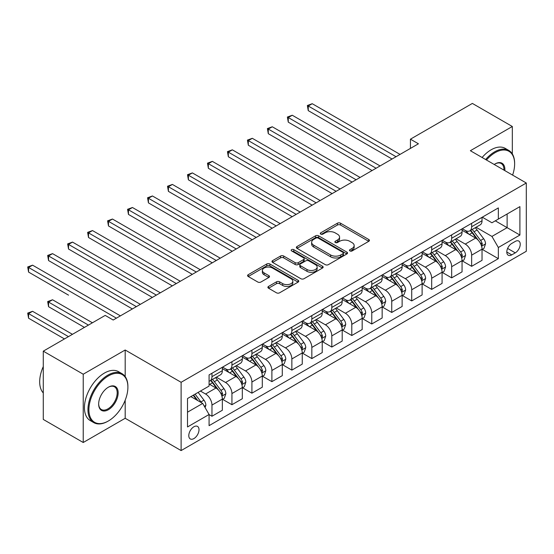 <?xml version="1.0" encoding="UTF-8"?>
<svg xmlns="http://www.w3.org/2000/svg" width="554" height="554" viewBox="0 0 554 554"><rect width="100%" height="100%" fill="white"/><g stroke="black" fill="none" stroke-linecap="round" stroke-linejoin="round"><path stroke-width="0.83" d="M349.92 250.941A1.551 0.893 0 0 0 352.115 250.941L368.777 241.315A2.216 1.281 0 0 0 369.428 240.408A2.216 1.281 0 0 0 368.777 239.508L340.544 223.207A2.216 1.281 0 0 0 337.407 223.207L320.738 232.825A1.551 0.893 0 0 0 320.288 233.463A1.551 0.893 0 0 0 320.738 234.093A1.551 0.893 0 0 0 322.934 234.093L325.094 232.846A7.098 4.1 0 0 1 335.135 232.846L337.483 234.21A7.098 4.1 0 0 1 339.567 237.105A7.098 4.1 0 0 1 337.483 240L335.329 241.246A1.551 0.893 0 0 0 334.872 241.883A1.551 0.893 0 0 0 335.329 242.513A1.551 0.893 0 0 0 337.524 242.513L339.685 241.274A7.098 4.1 0 0 1 349.719 241.274L352.074 242.631A7.098 4.1 0 0 1 354.151 245.526A7.098 4.1 0 0 1 352.074 248.427L349.92 249.674A1.551 0.893 0 0 0 349.463 250.304A1.551 0.893 0 0 0 349.92 250.941L349.92 249.674M193.9 438.581A7.23 4.176 120 0 0 198.623 432.203A7.23 4.176 120 0 0 197.515 426.407A7.23 4.176 120 0 0 193.9 426.767A7.23 4.176 120 0 0 189.177 433.138A7.23 4.176 120 0 0 190.285 438.934A7.23 4.176 120 0 0 193.9 438.581M268.545 286.418A2.216 1.281 0 0 0 267.894 287.325A2.216 1.281 0 0 0 268.545 288.225L276.467 292.803A2.216 1.281 0 0 0 279.604 292.803L298.114 282.118A2.216 1.281 0 0 0 298.765 281.21A2.216 1.281 0 0 0 298.114 280.303L269.881 264.002A2.216 1.281 0 0 0 266.744 264.002L248.234 274.687A2.216 1.281 0 0 0 247.583 275.594A2.216 1.281 0 0 0 248.234 276.501L257.797 282.028A2.216 1.281 0 0 0 260.934 282.028L268.856 277.45A2.216 1.281 0 0 0 269.507 276.543A2.216 1.281 0 0 0 268.856 275.643L264.113 272.9A5.935 3.428 0 0 1 262.374 270.477A5.935 3.428 0 0 1 266.038 267.312A5.935 3.428 0 0 1 272.506 268.053L291.092 278.787A5.935 3.428 0 0 1 292.831 281.21A5.935 3.428 0 0 1 289.167 284.375A5.935 3.428 0 0 1 282.699 283.634L279.604 281.841A2.216 1.281 0 0 0 276.467 281.841L268.545 286.418L268.545 288.225M125.183 350.003L83.232 374.22L43.281 351.16L43.281 419.433L83.232 442.501L125.183 418.277L181.116 450.575L181.116 382.295L125.183 350.003L125.183 376.588M512.318 153.908L512.318 126.492L470.367 150.716L526.3 183.007L181.116 382.295M512.318 126.492L472.368 103.425L410.438 139.179L410.438 148.41M43.281 351.16L105.205 315.406L113.196 320.018L418.429 143.791L410.438 139.179M325.253 264.639A2.216 1.281 0 0 0 328.39 264.639L346.901 253.947A2.216 1.281 0 0 0 347.545 253.046A2.216 1.281 0 0 0 346.901 252.139L318.661 235.838A2.216 1.281 0 0 0 315.524 235.838L297.013 246.523A2.216 1.281 0 0 0 296.369 247.43A2.216 1.281 0 0 0 297.013 248.337L325.253 264.639M292.221 251.274A1.551 0.893 0 0 1 293.8 251.495L293.8 249.646L322.504 266.218A2.216 1.281 0 0 1 323.155 267.125A2.216 1.281 0 0 1 322.504 268.032L303.994 278.717A2.216 1.281 0 0 1 300.857 278.717L272.623 262.416L280.546 257.88L280.546 256.031L272.623 260.609A2.216 1.281 0 0 0 271.972 261.509A2.216 1.281 0 0 0 272.623 262.416L272.623 260.609M280.546 257.88A2.216 1.281 0 0 1 283.683 257.88L283.683 256.031A2.216 1.281 0 0 0 280.546 256.031M283.683 256.031L295.137 262.644A2.216 1.281 0 0 0 298.274 262.644L303.523 259.611A2.216 1.281 0 0 0 304.174 258.704A2.216 1.281 0 0 0 303.523 257.797L291.605 250.914A1.551 0.893 0 0 1 291.148 250.283A1.551 0.893 0 0 1 292.11 249.452A1.551 0.893 0 0 1 293.8 249.646M515.275 241.412L511.757 243.441A7.008 4.044 120 0 0 507.18 249.612A7.008 4.044 120 0 0 508.253 255.228A7.008 4.044 120 0 0 511.757 254.882L515.275 252.853A7.008 4.044 120 0 0 519.853 246.675A7.008 4.044 120 0 0 518.779 241.059A7.008 4.044 120 0 0 515.275 241.412M181.116 450.575L526.3 251.281L526.3 183.007M482.271 217.189L491.938 222.77L498.337 219.079L498.337 207.916L209.08 374.913L209.08 386.076L187.508 398.534L187.508 426.954L209.08 414.496L209.08 425.659L498.337 258.663L498.337 247.499L491.938 236.426L476.052 227.251M498.337 219.079L519.908 206.628L519.908 235.041L498.337 247.499M83.232 374.22L83.232 442.501M495.297 220.831L507.125 227.659L507.125 214.003L519.908 206.628M491.938 236.426L507.125 227.659L519.908 235.041M187.508 412.19L202.688 403.423L190.867 396.595M209.08 414.586L211.96 416.248L211.96 405.085A9.037 5.221 -120 0 0 205.569 394.012L200.451 391.062M211.96 416.248L222.348 410.251L222.348 399.088A9.037 5.221 -120 0 0 215.956 388.015L209.08 384.047M222.583 399.316L231.932 404.718L231.932 393.555A9.037 5.221 -120 0 0 225.54 382.482L216.365 377.184M231.932 404.718L242.32 398.721L242.32 387.558A9.037 5.221 -120 0 0 235.928 376.485L222.348 368.639M242.562 387.786L251.911 393.181L251.911 382.018A9.037 5.221 -120 0 0 245.519 370.951L236.336 365.647M251.911 393.181L262.298 387.184L262.298 376.021A9.037 5.221 -120 0 0 255.906 364.947L242.32 357.108M262.541 376.256L271.889 381.651L271.889 370.488A9.037 5.221 -120 0 0 265.491 359.414L256.315 354.117M271.889 381.651L282.277 375.654L282.277 364.49A9.037 5.221 -120 0 0 275.878 353.417L262.298 345.578M282.512 364.719L291.861 370.12L291.861 358.95A9.037 5.221 -120 0 0 285.469 347.884L276.294 342.58M291.861 370.12L302.249 364.123L302.249 352.953A9.037 5.221 -120 0 0 295.857 341.887L282.277 334.041M302.491 353.189L311.84 358.583L311.84 347.42A9.037 5.221 -120 0 0 305.448 336.347L296.265 331.05M311.84 358.583L322.227 352.586L322.227 341.423A9.037 5.221 -120 0 0 315.835 330.35L302.249 322.511M322.463 341.652L331.811 347.053L331.811 335.89A9.037 5.221 -120 0 0 325.42 324.817L316.244 319.519M331.811 347.053L342.199 341.056L342.199 329.893A9.037 5.221 -120 0 0 335.807 318.82L322.227 310.974M342.441 330.122L351.79 335.516L351.79 324.353A9.037 5.221 -120 0 0 345.398 313.28L336.223 307.982M351.79 335.516L362.178 329.519L362.178 318.356A9.037 5.221 -120 0 0 355.786 307.283L342.199 299.444M362.42 318.592L371.769 323.986L371.769 312.823A9.037 5.221 -120 0 0 365.377 301.75L356.194 296.452M371.769 323.986L382.156 317.989L382.156 306.826A9.037 5.221 -120 0 0 375.764 295.753L362.178 287.907M382.392 307.054L391.74 312.456L391.74 301.286A9.037 5.221 -120 0 0 385.349 290.22L376.173 284.915M391.74 312.456L402.128 306.459L402.128 295.289A9.037 5.221 -120 0 0 395.736 284.223L382.156 276.377M402.37 295.524L411.719 300.919L411.719 289.756A9.037 5.221 -120 0 0 405.327 278.683L396.145 273.385M411.719 300.919L422.106 294.922L422.106 283.759A9.037 5.221 -120 0 0 415.715 272.686L402.128 264.847M422.342 283.987L431.691 289.389L431.691 278.226A9.037 5.221 -120 0 0 425.299 267.153L416.123 261.855M431.691 289.389L442.078 283.392L442.078 272.229A9.037 5.221 -120 0 0 435.686 261.156L422.106 253.31M442.321 272.457L451.669 277.852L451.669 266.689A9.037 5.221 -120 0 0 445.277 255.616L436.102 250.318M451.669 277.852L462.057 271.855L462.057 260.692A9.037 5.221 -120 0 0 455.665 249.619L442.078 241.779M462.299 260.92L471.648 266.322L471.648 255.159A9.037 5.221 -120 0 0 465.256 244.085L456.074 238.788M471.648 266.322L482.035 260.325L482.035 249.162A9.037 5.221 -120 0 0 475.644 238.088L462.057 230.242M462.299 228.726L465.256 230.429A9.037 5.221 -120 0 0 469.771 230.879A9.037 5.221 -120 0 0 471.648 226.738L471.648 223.324M442.321 240.256L445.277 241.959A9.037 5.221 -120 0 0 449.8 242.41A9.037 5.221 -120 0 0 451.669 238.268L451.669 234.861M422.342 251.786L425.299 253.497A9.037 5.221 -120 0 0 429.821 253.947A9.037 5.221 -120 0 0 431.691 249.806L431.691 246.392M402.37 263.323L405.327 265.027A9.037 5.221 -120 0 0 409.842 265.477A9.037 5.221 -120 0 0 411.719 261.336L411.719 257.922M382.392 274.853L385.349 276.564A9.037 5.221 -120 0 0 389.871 277.007A9.037 5.221 -120 0 0 391.74 272.873L391.74 269.459M362.42 286.39L365.377 288.094A9.037 5.221 -120 0 0 369.892 288.544A9.037 5.221 -120 0 0 371.769 284.403L371.769 280.989M342.441 297.92L345.398 299.631A9.037 5.221 -120 0 0 349.92 300.074A9.037 5.221 -120 0 0 351.79 295.94L351.79 292.526M322.463 309.451L325.42 311.161A9.037 5.221 -120 0 0 329.942 311.611A9.037 5.221 -120 0 0 331.811 307.47L331.811 304.056M302.491 320.988L305.448 322.691A9.037 5.221 -120 0 0 309.963 323.141A9.037 5.221 -120 0 0 311.84 319L311.84 315.586M282.512 332.518L285.469 334.228A9.037 5.221 -120 0 0 289.991 334.671A9.037 5.221 -120 0 0 291.861 330.537L291.861 327.123M262.541 344.055L265.491 345.758A9.037 5.221 -120 0 0 270.013 346.208A9.037 5.221 -120 0 0 271.889 342.067L271.889 338.653M242.562 355.585L245.519 357.295A9.037 5.221 -120 0 0 250.041 357.739A9.037 5.221 -120 0 0 251.911 353.604L251.911 350.19M222.583 367.122L225.54 368.826A9.037 5.221 -120 0 0 230.062 369.276A9.037 5.221 -120 0 0 231.932 365.134L231.932 361.72M482.271 249.39L498.337 258.663M469.771 230.879L480.159 224.882A9.037 5.221 -120 0 0 482.035 220.741L482.035 217.327M449.8 242.41L460.187 236.413A9.037 5.221 -120 0 0 462.057 232.271L462.057 228.857M429.821 253.947L440.208 247.95A9.037 5.221 -120 0 0 442.078 243.808L442.078 240.394M409.842 265.477L420.23 259.48A9.037 5.221 -120 0 0 422.106 255.339L422.106 251.925M389.871 277.007L400.258 271.01A9.037 5.221 -120 0 0 402.128 266.876L402.128 263.462M369.892 288.544L380.279 282.547A9.037 5.221 -120 0 0 382.156 278.406L382.156 274.992M349.92 300.074L360.308 294.077A9.037 5.221 -120 0 0 362.178 289.943L362.178 286.529M329.942 311.611L340.329 305.614A9.037 5.221 -120 0 0 342.199 301.473L342.199 298.059M309.963 323.141L320.351 317.144A9.037 5.221 -120 0 0 322.227 313.003L322.227 309.589M289.991 334.671L300.379 328.674A9.037 5.221 -120 0 0 302.249 324.54L302.249 321.126M270.013 346.208L280.4 340.211A9.037 5.221 -120 0 0 282.277 336.07L282.277 332.656M250.041 357.739L260.428 351.742A9.037 5.221 -120 0 0 262.298 347.607L262.298 344.193M230.062 369.276L240.45 363.279A9.037 5.221 -120 0 0 242.32 359.137L242.32 355.723M209.08 381.173A9.037 5.221 -120 0 0 210.084 380.806L220.471 374.809A9.037 5.221 -120 0 0 222.348 370.668L222.348 367.26M210.084 380.806A9.037 5.221 -120 0 0 211.96 376.672L211.96 373.257M202.688 403.423L209.08 414.496M125.183 418.277L125.183 400.217M350.537 251.156L352.074 250.269A7.098 4.1 0 0 0 354.151 247.375L354.151 245.526M339.567 237.105L339.567 238.947A7.098 4.1 0 0 1 337.483 241.849L335.953 242.735M368.749 241.336L340.544 225.049A2.216 1.281 0 0 0 337.407 225.049L321.362 234.314M346.866 253.967L318.661 237.68A2.216 1.281 0 0 0 315.524 237.68L297.048 248.351M342.974 253.677A1.551 0.893 0 0 0 343.432 253.046A1.551 0.893 0 0 0 342.974 252.409L318.19 238.102A1.551 0.893 0 0 0 315.995 238.102L313.723 239.411A7.098 4.1 0 0 0 311.639 242.313A7.098 4.1 0 0 0 313.723 245.207L330.662 254.992A7.098 4.1 0 0 0 340.703 254.992L342.974 253.677L342.974 255.526A1.551 0.893 0 0 0 343.432 254.888L343.432 253.046M311.639 242.313L311.639 244.155A7.098 4.1 0 0 0 313.723 247.056L313.723 245.207M342.974 255.526L340.703 256.834A7.098 4.1 0 0 1 330.662 256.834L313.723 247.056M283.683 257.88L295.137 264.487A2.216 1.281 0 0 0 298.274 264.487L303.523 261.453A2.216 1.281 0 0 0 304.174 260.553L304.174 258.704M293.8 251.495L322.476 268.053M307.013 269.507A5.935 3.428 0 0 0 313.481 270.248A5.935 3.428 0 0 0 317.144 267.083A5.935 3.428 0 0 0 315.406 264.66L308.862 260.879A2.216 1.281 0 0 0 305.718 260.879L300.469 263.912A2.216 1.281 0 0 0 299.818 264.819A2.216 1.281 0 0 0 300.469 265.726L307.013 269.507L307.013 271.349A5.935 3.428 0 0 0 313.481 272.09A5.935 3.428 0 0 0 317.144 268.925L317.144 267.083M299.818 264.819L299.818 266.661A2.216 1.281 0 0 0 300.469 267.568L300.469 265.726M307.013 271.349L300.469 267.568M292.831 281.21L292.831 283.052A5.935 3.428 0 0 1 289.167 286.217A5.935 3.428 0 0 1 282.699 285.476L279.604 283.69A2.216 1.281 0 0 0 276.467 283.69L268.572 288.246M262.374 270.477L262.374 272.326A5.935 3.428 0 0 0 264.113 274.742L264.113 272.9M268.829 277.471L264.113 274.742M298.087 282.131L269.881 265.851A2.216 1.281 0 0 0 266.744 265.851L248.261 276.515M482.035 249.529L483.954 248.421L485.546 243.808A5.99 3.456 -120 0 0 483.635 238.705L477.105 229.993A17.292 9.979 -120 0 0 475.221 227.736M468.726 234.093A17.292 9.979 -120 0 0 465.187 230.395M481.488 245.858L482.312 244.065A5.99 3.456 -120 0 0 480.602 240.464L474.072 231.745A17.292 9.979 -120 0 0 472.188 229.488M470.575 230.416A14.349 8.282 60 0 1 472.929 233.096L478.455 240.471M308.246 156.754L352.109 182.086L268.288 133.687L268.288 129.075L272.284 126.769L360.1 177.467M470.27 230.596A17.292 9.979 60 0 1 472.153 232.853L476.495 238.649M396.055 156.713L308.246 106.008L312.234 103.702L400.05 154.407M392.059 159.019L308.246 110.627L308.246 106.008L307.366 105.502L312.234 103.702M308.246 110.627L307.366 105.502M462.057 261.059L463.975 259.958L465.575 255.339A5.99 3.456 -120 0 0 463.663 250.242L457.133 241.523A17.292 9.979 -120 0 0 455.243 239.266M448.754 245.63A17.292 9.979 -120 0 0 445.208 241.925M461.51 257.395L462.341 255.595A5.99 3.456 -120 0 0 460.623 251.994L454.093 243.275A17.292 9.979 -120 0 0 452.209 241.018M450.603 241.946A14.349 8.282 60 0 1 452.957 244.626L458.483 252.001M288.267 168.291L332.13 193.616L248.317 145.224L248.317 140.612L252.312 138.306L340.121 189.004M450.291 242.126A17.292 9.979 60 0 1 452.175 244.383L456.517 250.179M442.078 272.596L443.996 271.488L445.596 266.876A5.99 3.456 -120 0 0 443.685 261.772L437.154 253.06A17.292 9.979 -120 0 0 435.271 250.796M428.775 257.16A17.292 9.979 -120 0 0 425.237 253.455M441.538 268.925L442.362 267.132A5.99 3.456 -120 0 0 440.652 263.524L434.121 254.812A17.292 9.979 -120 0 0 432.231 252.555M430.624 253.483A14.349 8.282 60 0 1 432.979 256.156L438.505 263.538M268.288 179.821L312.158 205.146L228.338 156.754L228.338 152.142L232.334 149.836L320.15 200.534M430.313 253.656A17.292 9.979 60 0 1 432.203 255.92L436.545 261.71M422.106 284.126L424.025 283.018L425.617 278.406A5.99 3.456 -120 0 0 423.706 273.309L417.183 264.59A17.292 9.979 -120 0 0 415.292 262.333M408.797 268.697A17.292 9.979 -120 0 0 405.258 264.992M421.559 280.462L422.39 278.662A5.99 3.456 -120 0 0 420.673 275.061L414.143 266.342A17.292 9.979 -120 0 0 412.259 264.085M410.646 265.013A14.349 8.282 60 0 1 413.007 267.693L418.526 275.068M248.317 191.359L292.18 216.683L208.359 168.291L208.359 163.679L212.355 161.366L300.171 212.071M410.341 265.193A17.292 9.979 60 0 1 412.224 267.45L416.566 273.247M376.083 168.243L288.267 117.545L292.263 115.239L380.079 165.937M372.087 170.549L288.267 122.157L288.267 117.545L287.387 117.039L292.263 115.239M288.267 122.157L287.387 117.039M356.104 179.773L267.409 128.57L272.284 126.769M268.288 133.687L267.409 128.57M336.126 191.31L247.437 140.1L252.312 138.306M248.317 145.224L247.437 140.1M402.128 295.663L404.046 294.555L405.646 289.943A5.99 3.456 -120 0 0 403.734 284.839L397.204 276.121A17.292 9.979 -120 0 0 395.321 273.863M388.825 280.227A17.292 9.979 -120 0 0 385.286 276.522M401.581 291.993L402.412 290.192A5.99 3.456 -120 0 0 400.694 286.591L394.164 277.879A17.292 9.979 -120 0 0 392.28 275.615M390.674 276.543A14.349 8.282 60 0 1 393.028 279.223L398.555 286.598M228.338 202.889L272.208 228.213L188.388 179.821L188.388 175.209L192.383 172.903L280.199 223.601M390.362 276.723A17.292 9.979 60 0 1 392.253 278.981L396.588 284.777M316.154 202.84L227.459 151.637L232.334 149.836M228.338 156.754L227.459 151.637M512.602 175.099A27.575 15.921 120 0 0 514.631 163.908A27.575 15.921 120 0 0 495.137 152.648A27.575 15.921 120 0 0 486.467 160.009M485.629 159.524A28.247 16.308 -60 0 1 494.66 151.824A28.247 16.308 -60 0 1 508.78 150.418A28.247 16.308 -60 0 1 514.631 163.354L514.631 163.908M494.223 164.483A13.788 7.957 -60 0 1 495.137 163.908L495.137 163.908A13.788 7.957 -60 0 1 504.839 170.618M482.112 157.495A28.247 16.308 -60 0 1 491.142 149.788A28.247 16.308 -60 0 1 505.269 148.389L508.78 150.418M503.918 170.085A13.109 7.569 120 0 0 501.211 163.534A13.109 7.569 120 0 0 494.895 164.053M107.926 421.234L108.404 420.957A27.575 15.921 120 0 0 127.898 387.184A27.575 15.921 120 0 0 108.404 375.931A27.575 15.921 120 0 0 88.903 409.697A27.575 15.921 120 0 0 108.404 420.957L107.926 421.234A28.247 16.308 -60 0 1 93.799 422.633A28.247 16.308 -60 0 1 89.471 399.995A28.247 16.308 -60 0 1 107.926 375.1A28.247 16.308 -60 0 1 122.046 373.701A28.247 16.308 -60 0 1 127.898 386.63L127.898 387.184M108.404 409.697A13.788 7.957 -60 0 1 98.654 404.074A13.788 7.957 -60 0 1 108.404 387.184L108.404 387.184A13.788 7.957 -60 0 1 118.154 392.814A13.788 7.957 -60 0 1 108.404 409.697M98.66 403.79A13.109 7.569 120 0 0 101.368 409.517A13.109 7.569 120 0 0 107.926 408.866A13.109 7.569 120 0 0 116.485 397.315A13.109 7.569 120 0 0 114.477 386.817A13.109 7.569 120 0 0 108.162 387.329M93.799 422.633L90.281 420.604A28.247 16.308 -60 0 1 85.953 397.966A28.247 16.308 -60 0 1 104.408 373.071A28.247 16.308 -60 0 1 118.535 371.672L122.046 373.701M43.281 392.959A28.247 16.308 -60 0 1 43.281 366.554M382.156 307.193L384.074 306.085L385.667 301.473A5.99 3.456 -120 0 0 383.756 296.376L377.226 287.658A17.292 9.979 -120 0 0 375.342 285.4M368.846 291.764A17.292 9.979 -120 0 0 365.308 288.059M381.609 303.523L382.433 301.729A5.99 3.456 -120 0 0 380.723 298.128L374.192 289.41A17.292 9.979 -120 0 0 372.302 287.152M370.695 288.08A14.349 8.282 60 0 1 373.05 290.76L378.576 298.135M208.359 214.419L252.229 239.75L168.409 191.359L168.409 186.74L172.405 184.434L260.221 235.131M370.391 288.26A17.292 9.979 60 0 1 372.274 290.518L376.616 296.314M362.178 318.73L364.096 317.622L365.695 313.003A5.99 3.456 -120 0 0 363.784 307.906L357.254 299.188A17.292 9.979 -120 0 0 355.363 296.93M348.875 303.294A17.292 9.979 -120 0 0 345.329 299.589M361.63 315.06L362.461 313.259A5.99 3.456 -120 0 0 360.744 309.658L354.214 300.94A17.292 9.979 -120 0 0 352.33 298.682M350.717 299.61A14.349 8.282 60 0 1 353.078 302.29L358.604 309.665M188.388 225.956L232.251 251.281L148.437 202.889L148.437 198.277L152.433 195.971L240.242 246.668M350.412 299.79A17.292 9.979 60 0 1 352.296 302.048L356.637 307.844M342.199 330.26L344.117 329.152L345.717 324.54A5.99 3.456 -120 0 0 343.805 319.436L337.275 310.725A17.292 9.979 -120 0 0 335.392 308.46M328.896 314.824A17.292 9.979 -120 0 0 325.357 311.119M341.659 326.59L342.483 324.796A5.99 3.456 -120 0 0 340.772 321.195L334.242 312.477A17.292 9.979 -120 0 0 332.352 310.219M330.745 311.147A14.349 8.282 60 0 1 333.099 313.82L338.626 321.202M168.409 237.486L212.279 262.818L128.459 214.419L128.459 209.807L132.454 207.501L220.27 258.199M330.433 311.32A17.292 9.979 60 0 1 332.324 313.585L336.666 319.381M322.227 341.79L324.145 340.682L325.738 336.07A5.99 3.456 -120 0 0 323.827 330.973L317.297 322.255A17.292 9.979 -120 0 0 315.413 319.997M308.917 326.361A17.292 9.979 -120 0 0 305.379 322.657M321.68 338.127L322.504 336.326A5.99 3.456 -120 0 0 320.794 332.725L314.263 324.007A17.292 9.979 -120 0 0 312.38 321.749M310.766 322.677A14.349 8.282 60 0 1 313.121 325.357L318.647 332.732M148.437 249.023L192.3 274.348L108.48 225.956L108.48 221.344L112.476 219.038L200.292 269.736M310.462 322.857A17.292 9.979 60 0 1 312.345 325.115L316.687 330.911M302.249 353.327L304.167 352.219L305.766 347.607A5.99 3.456 -120 0 0 303.855 342.504L297.325 333.792A17.292 9.979 -120 0 0 295.434 331.527M288.946 337.892A17.292 9.979 -120 0 0 285.407 334.187M301.701 349.657L302.532 347.864A5.99 3.456 -120 0 0 300.815 344.256L294.285 335.544A17.292 9.979 -120 0 0 292.401 333.279M290.795 334.214A14.349 8.282 60 0 1 293.149 336.887L298.675 344.263M128.459 260.553L172.329 285.878L88.508 237.486L88.508 232.874L92.504 230.568L180.313 281.266M290.483 334.387A17.292 9.979 60 0 1 292.367 336.652L296.709 342.441M296.175 214.377L207.487 163.167L212.355 161.366M208.359 168.291L207.487 163.167M276.204 225.907L187.508 174.704L192.383 172.903M188.388 179.821L187.508 174.704M256.225 237.444L167.53 186.234L172.405 184.434M168.409 191.359L167.53 186.234M236.246 248.975L147.558 197.771L152.433 195.971M148.437 202.889L147.558 197.771M216.275 260.505L127.579 209.301L132.454 207.501M128.459 214.419L127.579 209.301M282.277 364.857L284.188 363.749L285.788 359.137A5.99 3.456 -120 0 0 283.877 354.041L277.346 345.322A17.292 9.979 -120 0 0 275.463 343.065M268.967 349.429A17.292 9.979 -120 0 0 265.428 345.724M281.73 361.187L282.554 359.394A5.99 3.456 -120 0 0 280.843 355.793L274.313 347.074A17.292 9.979 -120 0 0 272.423 344.817M270.816 345.744A14.349 8.282 60 0 1 273.17 348.424L278.697 355.8M108.48 272.09L152.35 297.415L68.53 249.023L68.53 244.404L72.526 242.098L160.341 292.803M270.504 345.925A17.292 9.979 60 0 1 272.395 348.182L276.737 353.978M196.296 272.042L107.601 220.831L112.476 219.038M108.48 225.956L107.601 220.831M262.298 376.395L264.216 375.287L265.816 370.668A5.99 3.456 -120 0 0 263.905 365.571L257.375 356.852A17.292 9.979 -120 0 0 255.484 354.595M248.988 360.959A17.292 9.979 -120 0 0 245.45 357.254M261.751 372.724L262.582 370.924A5.99 3.456 -120 0 0 260.865 367.323L254.334 358.611A17.292 9.979 -120 0 0 252.451 356.347M250.837 357.275A14.349 8.282 60 0 1 253.199 359.955L258.725 367.33M88.508 283.62L132.371 308.945L48.558 260.553L48.558 255.941L52.547 253.635L140.363 304.333M250.533 357.455A17.292 9.979 60 0 1 252.416 359.712L256.758 365.508M176.324 283.572L87.629 232.368L92.504 230.568M88.508 237.486L87.629 232.368M242.32 387.925L244.238 386.817L245.838 382.205A5.99 3.456 -120 0 0 243.926 377.101L237.396 368.389A17.292 9.979 -120 0 0 235.512 366.132M229.017 372.489A17.292 9.979 -120 0 0 225.478 368.791M241.779 384.254L242.604 382.461A5.99 3.456 -120 0 0 240.886 378.86L234.363 370.141A17.292 9.979 -120 0 0 232.472 367.884M230.866 368.812A14.349 8.282 60 0 1 233.22 371.492L238.746 378.867M68.53 295.15L28.579 272.083L28.579 267.471L32.575 265.165L120.391 315.863M230.554 368.992A17.292 9.979 60 0 1 232.445 371.249L236.78 377.045M156.346 295.109L67.65 243.898L72.526 242.098M68.53 249.023L67.65 243.898M222.348 399.455L224.266 398.354L225.859 393.735A5.99 3.456 -120 0 0 223.948 388.638L217.417 379.919A17.292 9.979 -120 0 0 215.534 377.662M221.801 395.791L222.625 393.991A5.99 3.456 -120 0 0 220.914 390.39L214.384 381.671A17.292 9.979 -120 0 0 212.501 379.414M210.887 380.342A14.349 8.282 60 0 1 213.242 383.022L218.768 390.397M92.421 322.788L52.547 299.769L48.558 302.075L48.558 306.687L84.43 327.4M210.582 380.522A17.292 9.979 60 0 1 212.466 382.779L216.808 388.576M48.558 306.687L47.679 301.563L88.425 325.094M47.679 301.563L52.547 299.769M136.367 306.639L47.679 255.436L52.547 253.635M48.558 260.553L47.679 255.436M205.084 407.578L205.887 405.272A5.99 3.456 -120 0 0 203.976 400.168L198.145 392.391M72.442 334.318L32.575 311.3L28.579 313.606L28.579 318.218L64.458 338.93M201.483 402.73A5.99 3.456 -120 0 0 200.936 401.92L195.112 394.143M193.609 395.009L197.799 400.597M193.194 395.251L196.746 399.995M28.579 318.218L27.7 313.1L68.454 336.624M27.7 313.1L32.575 311.3M116.395 318.169L27.7 266.966L32.575 265.165M28.579 272.083L27.7 266.966M205.569 394.012L215.956 388.015M225.54 382.482L235.928 376.485M245.519 370.951L255.906 364.947M265.491 359.414L275.878 353.417M285.469 347.884L295.857 341.887M305.448 336.347L315.835 330.35M325.42 324.817L335.807 318.82M345.398 313.28L355.786 307.283M365.377 301.75L375.764 295.753M385.349 290.22L395.736 284.223M405.327 278.683L415.715 272.686M425.299 267.153L435.686 261.156M445.277 255.616L455.665 249.619M465.256 244.085L475.644 238.088M471.648 226.738L482.035 220.741M471.648 255.159L482.035 249.162M451.669 266.689L462.057 260.692M451.669 238.268L462.057 232.271M431.691 278.226L442.078 272.229M431.691 249.806L442.078 243.808M411.719 289.756L422.106 283.759M411.719 261.336L422.106 255.339M391.74 301.286L402.128 295.289M391.74 272.873L402.128 266.876M371.769 312.823L382.156 306.826M371.769 284.403L382.156 278.406M351.79 324.353L362.178 318.356M351.79 295.94L362.178 289.943M331.811 335.89L342.199 329.893M331.811 307.47L342.199 301.473M311.84 347.42L322.227 341.423M311.84 319L322.227 313.003M291.861 358.95L302.249 352.953M291.861 330.537L302.249 324.54M271.889 370.488L282.277 364.49M271.889 342.067L282.277 336.07M251.911 382.018L262.298 376.021M251.911 353.604L262.298 347.607M231.932 393.555L242.32 387.558M231.932 365.134L242.32 359.137M211.96 405.085L222.348 399.088M211.96 376.672L222.348 370.668M507.609 248.427L515.275 252.853M506.806 252.022L511.757 254.882M352.074 250.269L352.074 248.427M335.329 242.513L335.329 241.246M337.483 241.849L337.483 240M320.738 234.093L320.738 232.825M337.407 225.049L337.407 223.207M340.544 225.049L340.544 223.207M368.777 241.315L368.777 239.508M297.013 248.337L297.013 246.523M315.524 237.68L315.524 235.838M318.661 237.68L318.661 235.838M346.901 253.947L346.901 252.139M330.662 256.834L330.662 254.992M340.703 256.834L340.703 254.992M295.137 264.487L295.137 262.644M298.274 264.487L298.274 262.644M303.523 261.453L303.523 259.611M322.504 268.032L322.504 266.218M276.467 283.69L276.467 281.841M279.604 283.69L279.604 281.841M282.699 285.476L282.699 283.634M268.856 277.45L268.856 275.643M248.234 276.501L248.234 274.687M266.744 265.851L266.744 264.002M269.881 265.851L269.881 264.002M298.114 282.118L298.114 280.303M481.585 246.191L485.512 243.926M474.072 231.745L477.105 229.993M469.363 234.46L472.153 232.853M480.602 240.464L483.635 238.705M480.124 242.797L482.312 244.065M461.607 257.721L465.533 255.456M454.093 243.275L457.133 241.523M449.384 245.997L452.175 244.383M460.623 251.994L463.663 250.242M460.152 254.334L462.341 255.595M441.635 269.258L445.554 266.986M434.121 254.812L437.154 253.06M429.412 257.527L432.203 255.92M440.652 263.524L443.685 261.772M440.174 265.865L442.362 267.132M421.656 280.788L425.583 278.524M414.143 266.342L417.183 264.59M409.434 269.064L412.224 267.45M420.673 275.061L423.706 273.309M420.195 277.402L422.39 278.662M401.685 292.318L405.604 290.054M394.164 277.879L397.204 276.121M389.462 280.594L392.253 278.981M400.694 286.591L403.734 284.839M400.223 288.932L402.412 290.192M381.706 303.855L385.632 301.591M374.192 289.41L377.226 287.658M369.483 292.131L372.274 290.518M380.723 298.128L383.756 296.376M380.245 300.462L382.433 301.729M361.727 315.385L365.654 313.121M354.214 300.94L357.254 299.188M349.505 303.661L352.296 302.048M360.744 309.658L363.784 307.906M360.273 311.999L362.461 313.259M341.756 326.922L345.675 324.658M334.242 312.477L337.275 310.725M329.533 315.191L332.324 313.585M340.772 321.195L343.805 319.436M340.294 323.529L342.483 324.796M321.777 338.452L325.704 336.188M314.263 324.007L317.297 322.255M309.554 326.728L312.345 325.115M320.794 332.725L323.827 330.973M320.316 335.066L322.504 336.326M301.805 349.983L305.725 347.718M294.285 335.544L297.325 333.792M289.576 338.259L292.367 336.652M300.815 344.256L303.855 342.504M300.344 346.596L302.532 347.864M281.827 361.52L285.746 359.255M274.313 347.074L277.346 345.322M269.604 349.796L272.395 348.182M280.843 355.793L283.877 354.041M280.366 358.126L282.554 359.394M261.848 373.05L265.775 370.785M254.334 358.611L257.375 356.852M249.625 361.326L252.416 359.712M260.865 367.323L263.905 365.571M260.394 369.663L262.582 370.924M241.876 384.587L245.796 382.322M234.363 370.141L237.396 368.389M229.654 372.856L232.445 371.249M240.886 378.86L243.926 377.101M240.415 381.194L242.604 382.461M221.898 396.117L225.824 393.852M214.384 381.671L217.417 379.919M209.675 384.393L212.466 382.779M220.914 390.39L223.948 388.638M220.437 392.731L222.625 393.991M204.329 406.262L205.846 405.383M200.936 401.92L203.976 400.168"/></g></svg>
